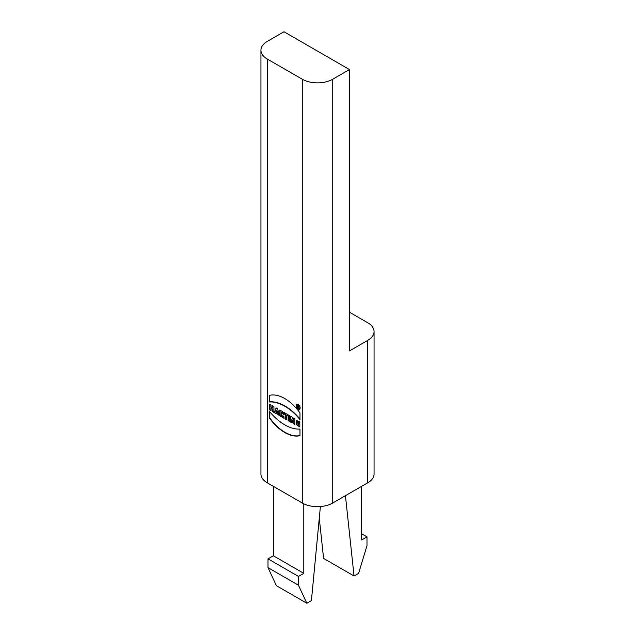 <?xml version="1.0" encoding="UTF-8"?>
<svg xmlns="http://www.w3.org/2000/svg" width="635" height="635" viewBox="0 0 635 635"><rect width="100%" height="100%" fill="white"/><g stroke="black" fill="none" stroke-linecap="round" stroke-linejoin="round"><path stroke-width="0.95" d="M349.48 312.222L367.752 322.778A21.534 12.43 180 0 1 374.063 331.565L374.063 474.004A21.534 12.43 180 0 1 367.752 482.798L332.732 503.015A21.534 12.43 180 0 1 302.268 503.015L267.248 482.798A21.534 12.43 180 0 1 260.937 474.004L260.937 50.213A21.534 12.43 -0 0 0 267.248 59.007L302.268 79.224A21.534 12.43 -0 0 0 332.732 79.224L349.48 69.556L283.996 31.75L267.248 41.418A21.534 12.43 -0 0 0 260.937 50.213M361.664 533.789L366.99 536.869L361.664 539.948L361.664 486.315M319.278 518.192L323.588 558.411L354.052 575.993L358.616 573.357L366.99 545.663L366.99 536.869M273.336 486.315L273.336 555.768L268.01 558.848L298.466 576.437L303.792 573.357L303.792 503.817M273.336 555.768L303.792 573.357M268.01 558.848L268.01 567.642L298.466 585.224L298.466 576.437M268.01 567.642L276.384 585.668L306.84 603.25L298.466 585.224M320.389 506.547L311.412 600.615L306.84 603.25M345.432 495.681L354.052 575.993M269.518 401.979L269.518 395.343A37.259 21.511 60 0 1 299.974 412.933L299.974 419.568A44.323 25.59 -120 0 0 269.518 401.979L269.819 395.272M271.042 410.774L269.669 409.98L269.669 404.177L271.042 404.971L271.042 407.083L272.566 407.956L272.566 405.852L273.931 406.638L273.931 412.44L272.566 411.655L272.566 409.369L271.042 408.488L271.042 410.774M284.94 414.401L283.861 413.782L283.861 412.377L287.393 414.417L287.393 415.822L286.314 415.195L286.314 419.592L284.94 418.798L285.25 414.226L284.162 413.607L284.162 412.552M291.838 422.783L290.528 422.029L290.528 416.227L292.298 417.243L293.576 421.148L293.576 417.981L294.886 418.735L294.886 424.545L293.148 423.537L291.838 419.544L291.838 422.783M299.823 424.148L298.45 423.362L298.45 425.117L297.323 421.799L299.823 423.1L299.823 421.831L296.299 420.426L296.148 424.45L299.823 426.966L299.823 424.148M289.497 421.426L288.123 420.64L288.123 414.838L289.497 415.623L289.497 421.426M281.154 416.608L279.781 415.822L279.781 410.019L281.829 411.202A2.27 1.31 60 0 1 283.313 413.202A2.27 1.31 60 0 1 282.964 415.02A2.27 1.31 60 0 1 282.75 415.107L283.797 418.14L282.123 417.171L281.21 414.536L281.154 416.608M276.066 412.726L275.788 413.52L274.423 412.726L276.098 407.892L277.614 408.765L279.297 415.536L276.066 412.726L277.646 413.639M300.157 407.94A2.802 1.619 60 0 1 299.577 409.218A2.802 1.619 60 0 1 296.775 407.599A2.802 1.619 60 0 1 296.775 404.368A2.802 1.619 60 0 1 298.934 405.122A2.802 1.619 60 0 1 300.157 407.94M299.974 435.705A37.259 21.511 60 0 1 269.518 418.124L269.518 411.488A44.323 25.59 -120 0 0 299.974 429.069L299.974 435.705M374.063 331.565A21.534 12.43 180 0 1 367.752 340.36L349.48 350.909L349.48 69.556M298.752 423.537L298.45 425.117M297.474 421.743L299.823 422.664M296.45 420.346L296.41 424.212L299.823 426.768M291.838 422.434L290.838 421.854L290.838 416.401M294.886 424.188L293.457 423.362L291.838 419.544M293.576 421.148L293.886 418.155M289.497 421.076L288.433 420.465L288.433 415.012M286.314 419.243L285.25 418.624L285.25 414.226M287.393 415.465L286.314 415.195M281.972 413.528A0.754 0.437 -120 0 0 281.773 412.226L281.154 412.218L281.472 413.631A0.754 0.437 -120 0 0 281.472 412.401L281.154 412.218M281.154 416.258L280.083 415.647L280.083 410.194M283.647 417.703L282.432 416.997L281.154 414.504M275.892 413.226L274.423 412.726M274.725 412.552L276.296 408.003M279.194 415.131L277.924 414.75M278.225 414.568L277.955 413.464M276.86 410.44L277.67 412.313L276.352 411.901L276.86 410.44L277.368 412.488M271.042 410.424L269.97 409.805L269.97 404.352M273.931 412.091L272.867 411.48L272.867 409.194L271.042 408.488M272.566 407.956L272.867 406.027M299.72 409.115A2.802 1.619 60 0 1 298.323 408.805M296.505 405.662A2.802 1.619 60 0 1 296.934 404.297M300.149 407.749A2.365 1.365 60 0 1 299.664 408.67A2.365 1.365 60 0 1 299.506 408.742M297.156 404.67A2.365 1.365 60 0 1 297.299 404.566A2.365 1.365 60 0 1 298.339 404.606M299.855 407.757A2.365 1.365 60 0 1 299.363 408.845A2.365 1.365 60 0 1 296.99 407.479A2.365 1.365 60 0 1 296.99 404.741A2.365 1.365 60 0 1 298.815 405.376A2.365 1.365 60 0 1 299.855 407.757M299.974 419.021A44.323 25.59 -120 0 0 269.819 401.804M299.974 435.602A37.259 21.511 60 0 1 269.819 417.949L269.518 418.124M269.819 417.949L269.819 411.861M297.577 405.233L297.577 407.694L297.878 406.813L298.95 408.488L298.482 407.146A0.865 0.5 -120 0 0 298.339 405.67L297.577 405.233M298.148 406.971L297.878 405.765L298.339 406.027L298.553 406.749L297.878 406.464M298.894 406.987A0.865 0.5 -120 0 1 298.783 406.971L298.482 407.146M297.878 405.408L298.339 405.678M302.268 503.015L302.268 79.224M267.248 59.007L267.248 482.798M367.752 340.36L367.752 482.798M332.732 79.224L332.732 503.015"/></g></svg>

